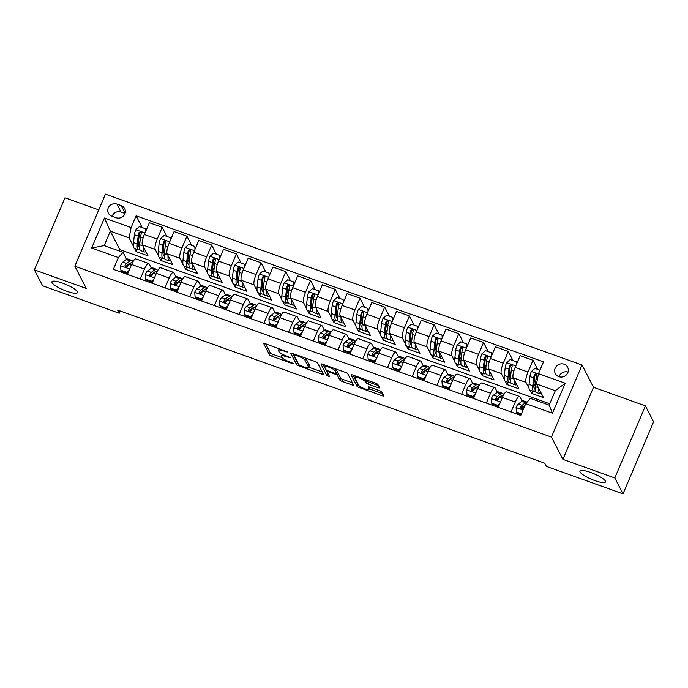 <?xml version="1.0" encoding="UTF-8"?>
<svg xmlns="http://www.w3.org/2000/svg" width="688" height="688" viewBox="0 0 688 688"><rect width="100%" height="100%" fill="white"/><g stroke="black" fill="none" stroke-linecap="round" stroke-linejoin="round"><path stroke-width="1.03" d="M287.515 351.989L265.31 343.673A2.124 0.464 -157 0 0 263.667 343.467A2.124 0.464 -157 0 0 263.693 343.596L269.481 354.836A2.124 0.464 -157 0 0 271.743 356.16L292.366 363.556L293.501 363.599L289.244 361.725A6.811 1.488 -157 0 1 282.003 357.493L281.521 356.556A6.811 1.488 -157 0 1 281.469 356.126A6.811 1.488 -157 0 1 286.707 356.788L290.508 357.794L286.26 355.911A6.811 1.488 -157 0 1 279.018 351.688L278.528 350.751A6.811 1.488 -157 0 1 278.477 350.321A6.811 1.488 -157 0 1 283.714 350.983L287.515 351.989M580.053 471.977A13.88 3.027 -157 0 0 593.168 479.975A13.88 3.027 -157 0 0 605.483 481.944A13.88 3.027 -157 0 0 605.363 481.058A13.88 3.027 -157 0 0 592.248 473.06A13.88 3.027 -157 0 0 579.932 471.099A13.88 3.027 -157 0 0 580.053 471.977M52.039 282.673A13.88 3.027 -157 0 0 65.162 290.663A13.88 3.027 -157 0 0 77.477 292.632A13.88 3.027 -157 0 0 77.357 291.746A13.88 3.027 -157 0 0 64.242 283.748A13.88 3.027 -157 0 0 51.927 281.788A13.88 3.027 -157 0 0 52.039 282.673M564.134 364.21A6.94 6.553 -27.3 0 0 555.328 373.618A6.94 6.553 -27.3 0 0 566.473 374.762A6.94 6.553 -27.3 0 0 564.134 364.21M568.047 372.096A6.94 6.553 -27.3 0 0 559.034 376.74M377.927 387.636A2.124 0.464 -157 0 0 379.57 387.843A2.124 0.464 -157 0 0 379.552 387.705L377.927 384.558A2.124 0.464 -157 0 0 375.657 383.233L352.755 375.02A2.124 0.464 -157 0 0 351.121 374.814A2.124 0.464 -157 0 0 351.138 374.951L356.926 386.192A2.124 0.464 -157 0 0 359.188 387.507L382.098 395.72A2.124 0.464 -157 0 0 383.732 395.927A2.124 0.464 -157 0 0 383.715 395.798L381.754 391.988A2.124 0.464 -157 0 0 379.492 390.664L369.688 387.155A2.124 0.464 -157 0 0 368.046 386.948A2.124 0.464 -157 0 0 368.063 387.077L369.043 388.969A5.693 1.238 -157 0 1 369.086 389.331A5.693 1.238 -157 0 1 364.038 388.522A5.693 1.238 -157 0 1 358.654 385.246L354.845 377.85A5.693 1.238 -157 0 1 354.793 377.48A5.693 1.238 -157 0 1 359.85 378.288A5.693 1.238 -157 0 1 365.225 381.573L365.861 382.803A2.124 0.464 -157 0 0 368.123 384.119L377.927 387.636L378.641 385.951M562.904 459.352L614.814 477.962L623.01 493.864L653.6 421.796L645.404 405.886L593.495 387.275L582.022 365.01L551.432 437.086L562.904 459.352L593.495 387.275M98.745 209.892L64.99 197.791L34.4 269.859L86.31 288.47L74.837 266.204L551.432 437.086M34.4 269.859L42.596 285.769L119.222 313.238L120.176 310.993M623.01 493.864L546.375 466.387L544.741 463.213L117.588 310.056L119.222 313.238M317.555 362.911A2.124 0.464 -157 0 0 315.293 361.587L292.391 353.383A2.124 0.464 -157 0 0 290.749 353.168A2.124 0.464 -157 0 0 290.766 353.305L296.562 364.545A2.124 0.464 -157 0 0 298.824 365.87L321.726 374.083A2.124 0.464 -157 0 0 323.36 374.289A2.124 0.464 -157 0 0 323.343 374.152L317.555 362.911M322.569 364.201L345.479 372.414A2.124 0.464 -157 0 1 347.741 373.73L353.529 384.97A2.124 0.464 -157 0 1 353.546 385.108A2.124 0.464 -157 0 1 351.912 384.902L342.108 381.384A2.124 0.464 -157 0 1 339.846 380.068L337.498 375.51A2.124 0.464 -157 0 0 335.237 374.186L328.735 371.855A2.124 0.464 -157 0 0 327.092 371.649A2.124 0.464 -157 0 0 327.11 371.787L329.569 376.628L326.843 375.553L320.952 364.133A2.124 0.464 -157 0 1 320.935 363.995A2.124 0.464 -157 0 1 322.569 364.201M111.8 216.17L116.152 217.726A6.725 6.347 -27.3 0 0 124.691 208.61A6.725 6.347 -27.3 0 0 121.277 205.652L116.926 204.095A6.725 6.347 -27.3 0 0 108.394 213.211A6.725 6.347 -27.3 0 0 111.8 216.17M582.022 365.01L105.436 194.136L74.837 266.204M549.738 403.77L119.832 249.632L110.329 231.185L104.206 245.599L122.997 252.333L118.379 257.579L113.374 269.361L520.756 415.423L525.752 403.641L530.371 398.395L549.162 405.129L555.276 390.715L536.494 383.973L543.537 397.655L531.669 393.398L532.641 391.128M118.379 257.579L91.685 248.007L104.413 218.01L131.107 227.582L129.112 237.919L133.481 246.399M142.184 227.59L136.112 215.8L131.107 227.582M136.112 215.8L543.494 361.854L538.489 373.644L565.183 383.216L552.455 413.213L525.752 403.641M614.814 477.962L645.404 405.886M119.832 249.632L119.256 250.991M134.504 248.377L136.164 251.593L148.023 255.85L142.356 244.842A8.677 2.15 109.7 0 1 144.351 234.505L149.356 222.723L162.213 227.332L157.208 239.114A8.677 2.15 109.7 0 0 155.213 249.452L158.206 255.257M129.112 237.919L110.329 231.185L104.413 218.01M537.698 369.396L533.002 360.271L527.997 372.062A8.677 2.15 109.7 0 0 526.002 382.39L528.995 388.204M530.018 390.182L531.669 393.398M533.002 360.271L520.145 355.662L515.149 367.452A8.677 2.15 109.7 0 0 513.145 377.789L518.821 388.789L506.953 384.54L507.916 382.261M512.981 360.529L508.286 351.413L503.281 363.195A8.677 2.15 109.7 0 0 501.285 373.532L504.278 379.337M505.293 381.315L506.953 384.54M508.286 351.413L495.429 346.804L490.424 358.586A8.677 2.15 109.7 0 0 488.428 368.923L494.096 379.931L482.236 375.674L483.2 373.403M488.256 351.663L483.561 342.547L478.564 354.329A8.677 2.15 109.7 0 0 476.56 364.666L479.553 370.479M480.577 372.457L482.236 375.674M483.561 342.547L470.712 337.937L465.707 349.728A8.677 2.15 109.7 0 0 463.712 360.056L469.379 371.064L457.511 366.807L458.483 364.537M463.54 342.805L458.844 333.689L453.839 345.471A8.677 2.15 109.7 0 0 451.844 355.808L454.837 361.613M455.852 363.591L457.511 366.807M458.844 333.689L445.987 329.079L440.991 340.861A8.677 2.15 109.7 0 0 438.987 351.198L444.663 362.206L432.795 357.949L433.758 355.67M438.824 333.938L434.128 324.822L429.123 336.604A8.677 2.15 109.7 0 0 427.128 346.941L430.12 352.755M431.135 354.733L432.795 357.949M434.128 324.822L421.271 320.212L416.266 331.994A8.677 2.15 109.7 0 0 414.271 342.332L419.938 353.34L408.079 349.083L409.042 346.812M414.099 325.08L409.403 315.955L404.398 327.746A8.677 2.15 109.7 0 0 402.403 338.083L405.395 343.888M406.419 345.866L408.079 349.083M409.403 315.955L396.546 311.346L391.549 323.136A8.677 2.15 109.7 0 0 389.554 333.474L395.222 344.473L383.354 340.225L384.317 337.946M389.382 316.213L384.687 307.097L379.681 318.879A8.677 2.15 109.7 0 0 377.686 329.217L380.679 335.022M381.694 337L383.354 340.225M384.687 307.097L371.83 302.488L366.824 314.27A8.677 2.15 109.7 0 0 364.829 324.607L370.505 335.615L358.637 331.358L359.6 329.088M364.666 307.355L359.962 298.231L354.965 310.021A8.677 2.15 109.7 0 0 352.97 320.35L355.963 326.164M356.977 328.142L358.637 331.358M359.962 298.231L347.113 293.621L342.108 305.412A8.677 2.15 109.7 0 0 340.113 315.749L345.78 326.748L333.921 322.5L334.884 320.221M339.941 298.489L335.245 289.373L330.24 301.155A8.677 2.15 109.7 0 0 328.245 311.492L331.238 317.297M332.261 319.275L333.921 322.5M335.245 289.373L322.388 284.763L317.392 296.545A8.677 2.15 109.7 0 0 315.396 306.882L321.064 317.89L309.196 313.633L310.159 311.363M315.224 289.622L310.529 280.506L305.524 292.288A8.677 2.15 109.7 0 0 303.528 302.625L306.521 308.439M307.536 310.417L309.196 313.633M310.529 280.506L297.672 275.897L292.667 287.687A8.677 2.15 109.7 0 0 290.671 298.016L296.339 309.024L284.479 304.775L285.443 302.496M290.508 280.764L285.804 271.648L280.807 283.43A8.677 2.15 109.7 0 0 278.812 293.767L281.796 299.572M282.82 301.55L284.479 304.775M285.804 271.648L272.955 267.039L267.95 278.821A8.677 2.15 109.7 0 0 265.955 289.158L271.622 300.166L259.754 295.909L260.726 293.63M265.783 271.898L261.087 262.782L256.082 274.564A8.677 2.15 109.7 0 0 254.087 284.901L257.08 290.714M258.103 292.692L259.754 295.909M261.087 262.782L248.23 258.172L243.234 269.954A8.677 2.15 109.7 0 0 241.239 280.291L246.906 291.299L235.038 287.042L236.001 284.772M241.067 263.04L236.371 253.915L231.366 265.706A8.677 2.15 109.7 0 0 229.371 276.043L232.363 281.848M233.378 283.826L235.038 287.042M236.371 253.915L223.514 249.314L218.509 261.096A8.677 2.15 109.7 0 0 216.514 271.433L222.181 282.441L210.322 278.184L211.285 275.905M216.35 254.173L211.646 245.057L206.649 256.839A8.677 2.15 109.7 0 0 204.646 267.176L207.638 272.99M208.662 274.959L210.322 278.184M211.646 245.057L198.798 240.447L193.792 252.229A8.677 2.15 109.7 0 0 191.797 262.567L197.465 273.575L185.597 269.318L186.568 267.047M191.625 245.315L186.93 236.19L181.924 247.981A8.677 2.15 109.7 0 0 179.929 258.318L182.922 264.123M183.937 266.101L185.597 269.318M186.93 236.19L174.073 231.581L169.076 243.371A8.677 2.15 109.7 0 0 167.072 253.709L172.748 264.708L160.88 260.46L161.843 258.181M159.22 257.235L160.88 260.46M126.609 259.35L122.997 252.333M151.334 268.217L149.09 263.865A8.677 2.15 109.7 0 0 148.711 263.495A8.677 2.15 109.7 0 0 144.471 269.111L140.275 279.01M176.051 277.075L173.815 272.732A8.677 2.15 109.7 0 0 173.428 272.353A8.677 2.15 109.7 0 0 169.196 277.978L164.991 287.868M200.767 285.941L198.531 281.59A8.677 2.15 109.7 0 0 198.153 281.22A8.677 2.15 109.7 0 0 193.913 286.836L189.716 296.734M225.492 294.799L223.247 290.456A8.677 2.15 109.7 0 0 222.869 290.078A8.677 2.15 109.7 0 0 218.629 295.702L214.432 305.592M250.208 303.666L247.972 299.314A8.677 2.15 109.7 0 0 247.594 298.945A8.677 2.15 109.7 0 0 243.354 304.56L239.149 314.459M274.925 312.524L272.689 308.181A8.677 2.15 109.7 0 0 272.31 307.811A8.677 2.15 109.7 0 0 268.071 313.427L263.874 323.326M299.65 321.391L297.405 317.039A8.677 2.15 109.7 0 0 297.027 316.669A8.677 2.15 109.7 0 0 292.787 322.294L288.59 332.184M324.366 330.249L322.13 325.906A8.677 2.15 109.7 0 0 321.752 325.536A8.677 2.15 109.7 0 0 317.512 331.152L313.307 341.05M349.091 339.115L346.847 334.772A8.677 2.15 109.7 0 0 346.468 334.394A8.677 2.15 109.7 0 0 342.228 340.018L338.032 349.908M373.808 347.982L371.572 343.63A8.677 2.15 109.7 0 0 371.185 343.26A8.677 2.15 109.7 0 0 366.945 348.876L362.748 358.775M398.524 356.84L396.288 352.497A8.677 2.15 109.7 0 0 395.91 352.118A8.677 2.15 109.7 0 0 391.67 357.743L387.464 367.633M423.249 365.706L421.004 361.355A8.677 2.15 109.7 0 0 420.626 360.985A8.677 2.15 109.7 0 0 416.386 366.601L412.189 376.499M447.965 374.564L445.729 370.221A8.677 2.15 109.7 0 0 445.342 369.852A8.677 2.15 109.7 0 0 441.111 375.467L436.906 385.357M472.682 383.431L470.446 379.079A8.677 2.15 109.7 0 0 470.067 378.71A8.677 2.15 109.7 0 0 465.828 384.334L461.631 394.224M497.407 392.289L495.162 387.946A8.677 2.15 109.7 0 0 494.784 387.576A8.677 2.15 109.7 0 0 490.544 393.192L486.347 403.091M522.123 401.156L519.887 396.813A8.677 2.15 109.7 0 0 519.5 396.434A8.677 2.15 109.7 0 0 515.269 402.059L511.064 411.949M136.164 251.593L137.127 249.323M166.909 236.448L162.213 227.332M148.711 263.495L135.854 258.886A8.677 2.15 109.7 0 0 131.623 264.502L127.418 274.4M173.428 272.353L160.579 267.744A8.677 2.15 109.7 0 0 156.339 273.368L152.143 283.258M198.153 281.22L185.296 276.61A8.677 2.15 109.7 0 0 181.056 282.226L176.859 292.125M222.869 290.078L210.012 285.477A8.677 2.15 109.7 0 0 205.781 291.093L201.575 300.991M247.594 298.945L234.737 294.335A8.677 2.15 109.7 0 0 230.497 299.959L226.3 309.849M272.31 307.811L259.453 303.202A8.677 2.15 109.7 0 0 255.214 308.817L251.017 318.716M297.027 316.669L284.178 312.06A8.677 2.15 109.7 0 0 279.939 317.684L275.733 327.574M321.752 325.536L308.895 320.926A8.677 2.15 109.7 0 0 304.655 326.542L300.458 336.441M346.468 334.394L333.611 329.784A8.677 2.15 109.7 0 0 329.371 335.409L325.175 345.299M371.185 343.26L358.336 338.651A8.677 2.15 109.7 0 0 354.096 344.267L349.891 354.165M395.91 352.118L383.053 347.509A8.677 2.15 109.7 0 0 378.813 353.133L374.616 363.023M420.626 360.985L407.769 356.375A8.677 2.15 109.7 0 0 403.538 362L399.332 371.89M445.342 369.852L432.494 365.242A8.677 2.15 109.7 0 0 428.254 370.858L424.057 380.756M470.067 378.71L457.21 374.1A8.677 2.15 109.7 0 0 452.971 379.724L448.774 389.614M494.784 387.576L481.927 382.967A8.677 2.15 109.7 0 0 477.696 388.582L473.49 398.481M519.5 396.434L506.652 391.825A8.677 2.15 109.7 0 0 502.412 397.449L498.215 407.339M536.494 383.973L538.489 373.644M104.206 245.599L91.685 248.007M565.183 383.216L555.276 390.715M552.455 413.213L549.162 405.129M125.01 213.469L121.028 212.042A6.725 6.347 -27.3 0 0 112.17 216.299M282.295 354.165A6.811 1.488 -157 0 0 282.295 354.182L281.469 356.126M265.611 343.776L270.307 352.892A2.124 0.464 -157 0 0 272.568 354.208L282.08 357.622M308.68 367.16L322.251 372.019M292.692 353.486L297.388 362.602A2.124 0.464 -157 0 0 298.067 363.178M294.971 355.017L293.836 354.965L298.919 364.838L303.322 366.764A6.811 1.488 -157 0 0 308.559 367.435A6.811 1.488 -157 0 0 308.499 366.996L305.025 360.254A6.811 1.488 -157 0 0 297.784 356.031L294.971 355.017L295.238 354.397M308.559 367.435L309.385 365.483A6.811 1.488 -157 0 0 309.333 365.053L308.499 366.996M305.782 358.181A6.811 1.488 -157 0 1 305.859 358.302L309.333 365.053M352.437 382.846L342.934 379.441L342.108 381.384M336.828 372.552A2.124 0.464 -157 0 1 338.324 373.558L340.672 378.116A2.124 0.464 -157 0 0 342.934 379.441M322.878 364.313L328.305 374.109M335.056 370.78A5.693 1.238 -157 0 0 329.681 367.495A5.693 1.238 -157 0 0 324.624 366.695A5.693 1.238 -157 0 0 324.676 367.057L326.017 369.662A2.124 0.464 -157 0 0 328.279 370.978L334.781 373.317A2.124 0.464 -157 0 0 336.423 373.524A2.124 0.464 -157 0 0 336.406 373.386L335.056 370.78L335.83 368.957M337.137 371.658A2.124 0.464 -157 0 0 337.249 371.572A2.124 0.464 -157 0 0 337.232 371.434L336.406 373.386M335.976 369.009L337.232 371.434M366.162 379.828L366.687 380.851A2.124 0.464 -157 0 0 368.957 382.175L378.452 385.581M369.086 389.331L369.912 387.387A5.693 1.238 -157 0 0 369.938 387.241M369.275 388.883L382.614 393.665M353.056 375.132L357.751 384.239A2.124 0.464 -157 0 0 358.439 384.824M145.564 231.65L145.366 228.726L139.432 226.601L135.794 229.783A5.745 1.419 109.7 0 0 134.401 234.763L133.524 242.589A16.589 4.111 109.7 0 0 134.59 248.411L138.348 249.753A16.589 4.111 109.7 0 0 139.802 249.426M138.297 243.982A13.769 3.406 109.7 0 0 140.034 241.376M143.345 246.768A16.589 4.111 109.7 0 0 144.471 251.954A16.589 4.111 109.7 0 0 145.873 251.662M145.366 228.726L145.882 230.901M144.471 251.954L140.722 250.604A16.589 4.111 -70.3 0 1 139.655 244.782L140.533 236.964A5.745 1.419 -70.3 0 1 141.35 233.524L141.289 232.441L140.49 231.813L138.976 232.673A5.745 1.419 109.7 0 0 138.159 236.113L137.282 243.93A16.589 4.111 109.7 0 0 138.348 249.753M139.509 247.147A13.769 3.406 -70.3 0 1 139.294 247.104A13.769 3.406 -70.3 0 1 138.408 242.271L139.286 234.445A2.924 0.722 -70.3 0 1 139.449 233.585L140.593 232.613M120.907 270.229L121.337 271.055L127.263 273.188L126.841 272.362L120.907 270.229L120.581 265.628A5.745 1.419 -70.3 0 1 122.765 262.171L126.325 259.548A16.589 4.111 -70.3 0 1 128.011 259.058L131.761 260.408A16.589 4.111 109.7 0 0 130.084 260.89L126.523 263.513A5.745 1.419 109.7 0 0 125.001 265.594L125.784 267.15L127.375 266.445A5.745 1.419 -70.3 0 1 128.897 264.364L132.457 261.741A16.589 4.111 -70.3 0 1 133.223 261.302M128.054 264.467A13.769 3.406 -70.3 0 1 128.037 265.336M126.566 272.938A13.769 3.406 -70.3 0 1 126.248 273.979M126.841 272.362L129.146 270.341M128.329 272.25L127.263 273.188M132.681 261.586A16.589 4.111 109.7 0 0 131.761 260.408M125.001 265.594L125.474 266.505A2.924 0.722 -70.3 0 1 125.861 266.084L129.413 263.461A13.769 3.406 -70.3 0 1 130.711 263.031M170.289 240.508L170.082 237.584L164.148 235.459L160.519 238.65A5.745 1.419 109.7 0 0 159.117 243.629L158.24 251.447A16.589 4.111 109.7 0 0 159.306 257.269L163.065 258.619A16.589 4.111 109.7 0 0 164.518 258.292M163.013 252.84A13.769 3.406 109.7 0 0 164.759 250.234M168.07 255.626A16.589 4.111 109.7 0 0 169.196 260.821A16.589 4.111 109.7 0 0 170.59 260.528M170.082 237.584L170.598 239.768M169.196 260.821L165.438 259.471A16.589 4.111 -70.3 0 1 164.372 253.648L165.249 245.822A5.745 1.419 -70.3 0 1 166.066 242.382L166.006 241.299L165.215 240.68L163.692 241.531A5.745 1.419 109.7 0 0 162.875 244.971L161.998 252.797A16.589 4.111 109.7 0 0 163.065 258.619M164.234 256.013A13.769 3.406 -70.3 0 1 164.019 255.97A13.769 3.406 -70.3 0 1 163.133 251.129L164.011 243.311A2.924 0.722 -70.3 0 1 164.165 242.451L165.309 241.479M195.005 249.374L194.799 246.45L188.865 244.326L185.235 247.508A5.745 1.419 109.7 0 0 183.842 252.487L182.965 260.313A16.589 4.111 109.7 0 0 184.023 266.136L187.781 267.486A16.589 4.111 109.7 0 0 189.243 267.159M187.738 261.707A13.769 3.406 109.7 0 0 189.475 259.101M192.786 264.493A16.589 4.111 109.7 0 0 193.913 269.679A16.589 4.111 109.7 0 0 195.306 269.395M194.799 246.45L195.323 248.626M193.913 269.679L190.155 268.337A16.589 4.111 -70.3 0 1 189.088 262.506L189.965 254.689A5.745 1.419 -70.3 0 1 190.791 251.249L189.931 249.538L188.417 250.398A5.745 1.419 109.7 0 0 187.592 253.838L186.715 261.655A16.589 4.111 109.7 0 0 187.781 267.486M188.951 264.88A13.769 3.406 -70.3 0 1 188.736 264.828A13.769 3.406 -70.3 0 1 187.85 259.995L188.727 252.169A2.924 0.722 -70.3 0 1 188.89 251.309L190.026 250.346M219.73 258.232L219.524 255.317L213.59 253.184L209.96 256.375A5.745 1.419 109.7 0 0 208.559 261.354L207.681 269.171A16.589 4.111 109.7 0 0 208.748 275.002L212.506 276.344A16.589 4.111 109.7 0 0 213.959 276.017M212.454 270.565A13.769 3.406 109.7 0 0 214.192 267.959M217.503 273.351A16.589 4.111 109.7 0 0 218.638 278.545A16.589 4.111 109.7 0 0 220.031 278.253M219.524 255.317L220.04 257.493M218.638 278.545L214.88 277.195A16.589 4.111 -70.3 0 1 213.813 271.373L214.69 263.547A5.745 1.419 -70.3 0 1 215.507 260.107L215.447 259.023L214.647 258.404L213.134 259.256A5.745 1.419 109.7 0 0 212.317 262.696L211.44 270.522A16.589 4.111 109.7 0 0 212.506 276.344M213.667 273.738A13.769 3.406 -70.3 0 1 213.452 273.695A13.769 3.406 -70.3 0 1 212.566 268.853L213.452 261.036A2.924 0.722 -70.3 0 1 213.607 260.176L214.751 259.204M145.624 279.096L146.054 279.921L151.988 282.046L151.558 281.22L145.624 279.096L145.306 274.486A5.745 1.419 -70.3 0 1 147.49 271.029L151.042 268.406A16.589 4.111 -70.3 0 1 152.727 267.924L156.486 269.275A16.589 4.111 109.7 0 0 154.8 269.756L151.24 272.379A5.745 1.419 109.7 0 0 149.717 274.452L149.717 275.415L150.5 276.008L152.091 275.303A5.745 1.419 -70.3 0 1 153.613 273.231L157.174 270.608A16.589 4.111 -70.3 0 1 157.948 270.169M152.77 273.334A13.769 3.406 -70.3 0 1 152.762 274.194M151.283 281.796A13.769 3.406 -70.3 0 1 150.964 282.837M151.558 281.22L153.863 279.199M153.054 281.117L151.988 282.046M157.397 270.453A16.589 4.111 109.7 0 0 156.486 269.275M149.717 274.452L150.19 275.372A2.924 0.722 -70.3 0 1 150.577 274.951L154.138 272.328A13.769 3.406 -70.3 0 1 155.428 271.898M170.349 287.954L170.77 288.779L176.704 290.912L176.283 290.087L170.349 287.954L170.022 283.353A5.745 1.419 -70.3 0 1 172.206 279.896L175.758 277.273A16.589 4.111 -70.3 0 1 177.444 276.782L181.202 278.133A16.589 4.111 109.7 0 0 179.516 278.623L175.965 281.237A5.745 1.419 109.7 0 0 174.442 283.318L175.225 284.875L176.816 284.17A5.745 1.419 -70.3 0 1 178.338 282.089L181.89 279.466A16.589 4.111 -70.3 0 1 182.664 279.036M177.495 282.192A13.769 3.406 -70.3 0 1 177.478 283.06M176.008 290.663A13.769 3.406 -70.3 0 1 175.681 291.703M176.283 290.087L178.579 288.066M177.771 289.975L176.704 290.912M182.122 279.311A16.589 4.111 109.7 0 0 181.202 278.133M174.442 283.318L174.915 284.23A2.924 0.722 -70.3 0 1 175.302 283.809L178.854 281.194A13.769 3.406 -70.3 0 1 180.144 280.756M195.065 296.82L195.495 297.646L201.429 299.77L200.999 298.945L195.065 296.82L194.747 292.211A5.745 1.419 -70.3 0 1 196.923 288.754L200.483 286.131A16.589 4.111 -70.3 0 1 202.169 285.649L205.927 286.999A16.589 4.111 109.7 0 0 204.241 287.481L200.681 290.104A5.745 1.419 109.7 0 0 199.159 292.176L199.159 293.14L199.941 293.742L201.532 293.028A5.745 1.419 -70.3 0 1 203.055 290.955L206.615 288.332A16.589 4.111 -70.3 0 1 207.389 287.894M202.212 291.058A13.769 3.406 -70.3 0 1 202.195 291.918M200.724 299.521A13.769 3.406 -70.3 0 1 200.406 300.57M200.999 298.945L203.304 296.924M202.487 298.841L201.429 299.77M206.839 288.177A16.589 4.111 109.7 0 0 205.927 286.999M199.159 292.176L199.632 293.097A2.924 0.722 -70.3 0 1 200.019 292.675L203.571 290.052A13.769 3.406 -70.3 0 1 204.869 289.622M244.446 267.099L244.24 264.175L238.306 262.051L234.677 265.233A5.745 1.419 109.7 0 0 233.275 270.212L232.398 278.038A16.589 4.111 109.7 0 0 233.464 283.86L237.222 285.21A16.589 4.111 109.7 0 0 238.676 284.884M237.171 279.431A13.769 3.406 109.7 0 0 238.917 276.825M242.228 282.218A16.589 4.111 109.7 0 0 243.354 287.403A16.589 4.111 109.7 0 0 244.747 287.12M244.24 264.175L244.765 266.351M243.354 287.403L239.596 286.062A16.589 4.111 -70.3 0 1 238.53 280.231L239.407 272.414A5.745 1.419 -70.3 0 1 240.224 268.974L240.164 267.89L239.372 267.271L237.85 268.122A5.745 1.419 109.7 0 0 237.033 271.562L236.156 279.38A16.589 4.111 109.7 0 0 237.222 285.21M238.392 282.605A13.769 3.406 -70.3 0 1 238.177 282.553A13.769 3.406 -70.3 0 1 237.291 277.72L238.168 269.902A2.924 0.722 -70.3 0 1 238.323 269.034L239.467 268.071M219.79 305.678L220.212 306.513L226.146 308.637L225.716 307.811L219.79 305.678L219.463 301.077A5.745 1.419 -70.3 0 1 221.648 297.62L225.2 294.997A16.589 4.111 -70.3 0 1 226.885 294.516L230.643 295.857A16.589 4.111 109.7 0 0 228.958 296.347L225.406 298.97A5.745 1.419 109.7 0 0 223.884 301.043L223.875 301.998L224.658 302.6L226.257 301.894A5.745 1.419 -70.3 0 1 227.78 299.822L231.331 297.199A16.589 4.111 -70.3 0 1 232.105 296.76M226.937 299.916A13.769 3.406 -70.3 0 1 226.92 300.785M225.44 308.387A13.769 3.406 -70.3 0 1 225.122 309.428M225.716 307.811L228.02 305.79M227.212 307.699L226.146 308.637M231.555 297.035A16.589 4.111 109.7 0 0 230.643 295.857M223.884 301.043L224.348 301.955A2.924 0.722 -70.3 0 1 224.735 301.542L228.296 298.919A13.769 3.406 -70.3 0 1 229.586 298.48M269.163 275.957L268.956 273.041L263.031 270.909L259.393 274.099A5.745 1.419 109.7 0 0 258 279.079L257.123 286.896A16.589 4.111 109.7 0 0 258.189 292.727L261.939 294.068A16.589 4.111 109.7 0 0 263.401 293.742M261.896 288.289A13.769 3.406 109.7 0 0 263.633 285.683M266.944 291.076A16.589 4.111 109.7 0 0 268.071 296.27A16.589 4.111 109.7 0 0 269.472 295.978M268.956 273.041L269.481 275.217M268.071 296.27L264.312 294.92A16.589 4.111 -70.3 0 1 263.246 289.098L264.123 281.28A5.745 1.419 -70.3 0 1 264.949 277.84L264.089 276.129L262.575 276.989A5.745 1.419 109.7 0 0 261.758 280.429L260.881 288.246A16.589 4.111 109.7 0 0 261.939 294.068M263.108 291.463A13.769 3.406 -70.3 0 1 262.893 291.42A13.769 3.406 -70.3 0 1 262.008 286.586L262.885 278.76A2.924 0.722 -70.3 0 1 263.048 277.9L264.183 276.929M244.507 314.545L244.928 315.371L250.862 317.503L250.441 316.669L244.507 314.545L244.18 309.944A5.745 1.419 -70.3 0 1 246.364 306.487L249.916 303.864A16.589 4.111 -70.3 0 1 251.602 303.374L255.36 304.724A16.589 4.111 109.7 0 0 253.674 305.205L250.122 307.828A5.745 1.419 109.7 0 0 248.6 309.901L248.6 310.864L249.383 311.466L250.974 310.752A5.745 1.419 -70.3 0 1 252.496 308.68L256.048 306.057A16.589 4.111 -70.3 0 1 256.822 305.618M251.653 308.783A13.769 3.406 -70.3 0 1 251.636 309.652M250.165 317.245A13.769 3.406 -70.3 0 1 249.839 318.295M250.441 316.669L252.745 314.648M251.928 316.566L250.862 317.503M256.28 305.902A16.589 4.111 109.7 0 0 255.36 304.724M248.6 309.901L249.073 310.821A2.924 0.722 -70.3 0 1 249.46 310.4L253.012 307.777A13.769 3.406 -70.3 0 1 254.302 307.347M293.888 284.823L293.681 281.899L287.747 279.775L284.118 282.966A5.745 1.419 109.7 0 0 282.716 287.945L281.839 295.763A16.589 4.111 109.7 0 0 282.906 301.585L286.664 302.935A16.589 4.111 109.7 0 0 288.117 302.608M286.612 297.156A13.769 3.406 109.7 0 0 288.349 294.55M291.66 299.942A16.589 4.111 109.7 0 0 292.796 305.128A16.589 4.111 109.7 0 0 294.189 304.844M293.681 281.899L294.197 284.075M292.796 305.128L289.037 303.786A16.589 4.111 -70.3 0 1 287.971 297.964L288.848 290.138A5.745 1.419 -70.3 0 1 289.665 286.698L289.605 285.615L288.814 284.995L287.292 285.847A5.745 1.419 109.7 0 0 286.475 289.287L285.597 297.113A16.589 4.111 109.7 0 0 286.664 302.935M287.833 300.329A13.769 3.406 -70.3 0 1 287.61 300.278A13.769 3.406 -70.3 0 1 286.733 295.444L287.61 287.627A2.924 0.722 -70.3 0 1 287.765 286.767L288.908 285.795M269.223 323.412L269.653 324.237L275.587 326.361L275.157 325.536L269.223 323.412L268.905 318.802A5.745 1.419 -70.3 0 1 271.081 315.345L274.641 312.722A16.589 4.111 -70.3 0 1 276.327 312.24L280.085 313.582A16.589 4.111 109.7 0 0 278.399 314.072L274.839 316.695A5.745 1.419 109.7 0 0 273.317 318.768L274.099 320.324L275.69 319.619A5.745 1.419 -70.3 0 1 277.212 317.546L280.773 314.923A16.589 4.111 -70.3 0 1 281.547 314.485M276.37 317.641A13.769 3.406 -70.3 0 1 276.361 318.51M274.882 326.112A13.769 3.406 -70.3 0 1 274.564 327.153M275.157 325.536L277.462 323.515M276.645 325.424L275.587 326.361M280.996 314.76A16.589 4.111 109.7 0 0 280.085 313.582M273.317 318.768L273.79 319.679A2.924 0.722 -70.3 0 1 274.177 319.266L277.728 316.643A13.769 3.406 -70.3 0 1 279.027 316.205M318.604 293.681L318.398 290.766L312.464 288.633L308.835 291.824A5.745 1.419 109.7 0 0 307.433 296.803L306.556 304.629A16.589 4.111 109.7 0 0 307.622 310.451L311.38 311.793A16.589 4.111 109.7 0 0 312.842 311.466M311.337 306.014A13.769 3.406 109.7 0 0 313.074 303.417M316.385 308.809A16.589 4.111 109.7 0 0 317.512 313.995A16.589 4.111 109.7 0 0 318.905 313.702M318.398 290.766L318.922 292.942M317.512 313.995L313.754 312.644A16.589 4.111 -70.3 0 1 312.687 306.822L313.565 299.005A5.745 1.419 -70.3 0 1 314.382 295.565L314.321 294.473L313.53 293.853L312.008 294.713A5.745 1.419 109.7 0 0 311.191 298.153L310.314 305.971A16.589 4.111 109.7 0 0 311.38 311.793M312.55 309.187A13.769 3.406 -70.3 0 1 312.335 309.144A13.769 3.406 -70.3 0 1 311.449 304.311L312.326 296.485A2.924 0.722 -70.3 0 1 312.481 295.625L313.625 294.653M293.948 332.27L294.369 333.095L300.303 335.228L299.873 334.394L293.948 332.27L293.621 327.669A5.745 1.419 -70.3 0 1 295.806 324.211L299.357 321.588A16.589 4.111 -70.3 0 1 301.043 321.098L304.801 322.448A16.589 4.111 109.7 0 0 303.116 322.93L299.564 325.553A5.745 1.419 109.7 0 0 298.042 327.634L298.033 328.589L298.816 329.191L300.415 328.486A5.745 1.419 -70.3 0 1 301.937 326.404L305.489 323.781A16.589 4.111 -70.3 0 1 306.263 323.343M301.095 326.508A13.769 3.406 -70.3 0 1 301.077 327.376M299.607 334.97A13.769 3.406 -70.3 0 1 299.28 336.019M299.873 334.394L302.178 332.373M301.37 334.291L300.303 335.228M305.721 323.627A16.589 4.111 109.7 0 0 304.801 322.448M298.042 327.634L298.506 328.546A2.924 0.722 -70.3 0 1 298.893 328.124L302.453 325.501A13.769 3.406 -70.3 0 1 303.743 325.071M343.321 302.548L343.114 299.624L337.189 297.5L333.551 300.69A5.745 1.419 109.7 0 0 332.158 305.67L331.281 313.487A16.589 4.111 109.7 0 0 332.347 319.309L336.105 320.66A16.589 4.111 109.7 0 0 337.559 320.333M336.054 314.88A13.769 3.406 109.7 0 0 337.791 312.275M341.102 317.667A16.589 4.111 109.7 0 0 342.228 322.861A16.589 4.111 109.7 0 0 343.63 322.569M343.114 299.624L343.639 301.808M342.228 322.861L338.47 321.511A16.589 4.111 -70.3 0 1 337.412 315.689L338.29 307.863A5.745 1.419 -70.3 0 1 339.107 304.423L338.247 302.72L336.733 303.571A5.745 1.419 109.7 0 0 335.916 307.011L335.039 314.837A16.589 4.111 109.7 0 0 336.105 320.66M337.266 318.054A13.769 3.406 -70.3 0 1 337.051 318.002A13.769 3.406 -70.3 0 1 336.165 313.169L337.043 305.352A2.924 0.722 -70.3 0 1 337.206 304.492L338.35 303.52M318.664 341.136L319.086 341.962L325.02 344.086L324.598 343.26L318.664 341.136L318.338 336.527A5.745 1.419 -70.3 0 1 320.522 333.069L324.082 330.446A16.589 4.111 -70.3 0 1 325.759 329.965L329.518 331.306A16.589 4.111 109.7 0 0 327.832 331.797L324.28 334.42A5.745 1.419 109.7 0 0 322.758 336.492L323.541 338.049L325.132 337.344A5.745 1.419 -70.3 0 1 326.654 335.271L330.206 332.648A16.589 4.111 -70.3 0 1 330.98 332.209M325.811 335.366A13.769 3.406 -70.3 0 1 325.794 336.234M324.323 343.837A13.769 3.406 -70.3 0 1 324.005 344.877M324.598 343.26L326.903 341.239M326.086 343.157L325.02 344.086M330.438 332.493A16.589 4.111 109.7 0 0 329.518 331.306M322.758 336.492L323.231 337.412A2.924 0.722 -70.3 0 1 323.618 336.991L327.17 334.368A13.769 3.406 -70.3 0 1 328.46 333.938M368.046 311.415L367.839 308.491L361.905 306.366L358.276 309.548A5.745 1.419 109.7 0 0 356.874 314.528L355.997 322.354A16.589 4.111 109.7 0 0 357.063 328.176L360.822 329.526A16.589 4.111 109.7 0 0 362.275 329.191M360.77 323.747A13.769 3.406 109.7 0 0 362.507 321.141M365.818 326.533A16.589 4.111 109.7 0 0 366.953 331.719A16.589 4.111 109.7 0 0 368.347 331.427M367.839 308.491L368.355 310.666M366.953 331.719L363.195 330.369A16.589 4.111 -70.3 0 1 362.129 324.547L363.006 316.729A5.745 1.419 -70.3 0 1 363.823 313.289L362.972 311.578L361.449 312.438A5.745 1.419 109.7 0 0 360.632 315.878L359.755 323.695A16.589 4.111 109.7 0 0 360.822 329.526M361.991 326.92A13.769 3.406 -70.3 0 1 361.768 326.869A13.769 3.406 -70.3 0 1 360.89 322.036L361.768 314.21A2.924 0.722 -70.3 0 1 361.922 313.35L363.066 312.386M343.381 349.994L343.811 350.82L349.745 352.953L349.315 352.127L343.381 349.994L343.063 345.393A5.745 1.419 -70.3 0 1 345.238 341.936L348.799 339.313A16.589 4.111 -70.3 0 1 350.484 338.823L354.243 340.173A16.589 4.111 109.7 0 0 352.557 340.663L348.997 343.278A5.745 1.419 109.7 0 0 347.474 345.359L348.257 346.915L349.848 346.21A5.745 1.419 -70.3 0 1 351.37 344.129L354.931 341.506A16.589 4.111 -70.3 0 1 355.705 341.067M350.527 344.232A13.769 3.406 -70.3 0 1 350.519 345.101M349.04 352.703A13.769 3.406 -70.3 0 1 348.721 353.744M349.315 352.127L351.62 350.106M350.803 352.015L349.745 352.953M355.154 341.351A16.589 4.111 109.7 0 0 354.243 340.173M347.474 345.359L347.947 346.27A2.924 0.722 -70.3 0 1 348.334 345.849L351.886 343.226A13.769 3.406 -70.3 0 1 353.185 342.796M392.762 320.273L392.556 317.357L386.622 315.224L382.992 318.415A5.745 1.419 109.7 0 0 381.591 323.394L380.713 331.212A16.589 4.111 109.7 0 0 381.78 337.034L385.538 338.384A16.589 4.111 109.7 0 0 387 338.057M385.495 332.605A13.769 3.406 109.7 0 0 387.232 329.999M390.543 335.391A16.589 4.111 109.7 0 0 391.67 340.586A16.589 4.111 109.7 0 0 393.063 340.293M392.556 317.357L393.08 319.533M391.67 340.586L387.912 339.236A16.589 4.111 -70.3 0 1 386.845 333.413L387.722 325.587A5.745 1.419 -70.3 0 1 388.548 322.147L387.688 320.445L386.174 321.296A5.745 1.419 109.7 0 0 385.349 324.736L384.472 332.562A16.589 4.111 109.7 0 0 385.538 338.384M386.708 335.778A13.769 3.406 -70.3 0 1 386.493 335.735A13.769 3.406 -70.3 0 1 385.607 330.894L386.484 323.076A2.924 0.722 -70.3 0 1 386.639 322.216L387.783 321.244M368.106 358.861L368.527 359.686L374.461 361.811L374.04 360.985L368.106 358.861L367.779 354.251A5.745 1.419 -70.3 0 1 369.963 350.794L373.515 348.171A16.589 4.111 -70.3 0 1 375.201 347.689L378.959 349.04A16.589 4.111 109.7 0 0 377.273 349.521L373.722 352.144A5.745 1.419 109.7 0 0 372.199 354.217L372.191 355.18L372.973 355.782L374.573 355.068A5.745 1.419 -70.3 0 1 376.095 352.996L379.647 350.373A16.589 4.111 -70.3 0 1 380.421 349.934M375.252 353.099A13.769 3.406 -70.3 0 1 375.235 353.959M373.765 361.561A13.769 3.406 -70.3 0 1 373.438 362.61M374.04 360.985L376.336 358.964M375.528 360.882L374.461 361.811M379.879 350.218A16.589 4.111 109.7 0 0 378.959 349.04M372.199 354.217L372.672 355.137A2.924 0.722 -70.3 0 1 373.051 354.716L376.611 352.093A13.769 3.406 -70.3 0 1 377.901 351.663M417.478 329.139L417.281 326.215L411.347 324.091L407.709 327.273A5.745 1.419 109.7 0 0 406.316 332.252L405.438 340.078A16.589 4.111 109.7 0 0 406.505 345.901L410.263 347.251A16.589 4.111 109.7 0 0 411.716 346.924M410.211 341.472A13.769 3.406 109.7 0 0 411.949 338.866M415.26 344.258A16.589 4.111 109.7 0 0 416.386 349.444A16.589 4.111 109.7 0 0 417.788 349.16M417.281 326.215L417.797 328.391M416.386 349.444L412.637 348.102A16.589 4.111 -70.3 0 1 411.57 342.271L412.447 334.454A5.745 1.419 -70.3 0 1 413.264 331.014L413.204 329.93L412.404 329.311L410.891 330.163A5.745 1.419 109.7 0 0 410.074 333.603L409.197 341.42A16.589 4.111 109.7 0 0 410.263 347.251M411.424 344.645A13.769 3.406 -70.3 0 1 411.209 344.593A13.769 3.406 -70.3 0 1 410.323 339.76L411.2 331.943A2.924 0.722 -70.3 0 1 411.364 331.074L412.508 330.111M392.822 367.719L393.252 368.553L399.178 370.677L398.756 369.852L392.822 367.719L392.495 363.118A5.745 1.419 -70.3 0 1 394.68 359.661L398.24 357.038A16.589 4.111 -70.3 0 1 399.926 356.556L403.675 357.898A16.589 4.111 109.7 0 0 401.998 358.388L398.438 361.011A5.745 1.419 109.7 0 0 396.916 363.083L397.698 364.64L399.289 363.935A5.745 1.419 -70.3 0 1 400.812 361.854L404.363 359.239A16.589 4.111 -70.3 0 1 405.137 358.801M399.969 361.957A13.769 3.406 -70.3 0 1 399.952 362.825M398.481 370.428A13.769 3.406 -70.3 0 1 398.163 371.468M398.756 369.852L401.061 367.831M400.244 369.74L399.178 370.677M404.596 359.076A16.589 4.111 109.7 0 0 403.675 357.898M396.916 363.083L397.389 363.995A2.924 0.722 -70.3 0 1 397.776 363.574L401.328 360.959A13.769 3.406 -70.3 0 1 402.626 360.521M442.203 337.997L441.997 335.082L436.063 332.949L432.434 336.14A5.745 1.419 109.7 0 0 431.032 341.119L430.155 348.936A16.589 4.111 109.7 0 0 431.221 354.767L434.979 356.109A16.589 4.111 109.7 0 0 436.433 355.782M434.928 350.33A13.769 3.406 109.7 0 0 436.665 347.724M439.985 353.116A16.589 4.111 109.7 0 0 441.111 358.31A16.589 4.111 109.7 0 0 442.504 358.018M441.997 335.082L442.513 337.258M441.111 358.31L437.353 356.96A16.589 4.111 -70.3 0 1 436.287 351.138L437.164 343.312A5.745 1.419 -70.3 0 1 437.981 339.872L437.921 338.788L437.129 338.169L435.607 339.029A5.745 1.419 109.7 0 0 434.79 342.469L433.913 350.287A16.589 4.111 109.7 0 0 434.979 356.109M436.149 353.503A13.769 3.406 -70.3 0 1 435.934 353.46A13.769 3.406 -70.3 0 1 435.048 348.627L435.925 340.801A2.924 0.722 -70.3 0 1 436.08 339.941L437.224 338.969M417.539 376.585L417.969 377.411L423.903 379.535L423.473 378.71L417.539 376.585L417.22 371.984A5.745 1.419 -70.3 0 1 419.405 368.519L422.957 365.904A16.589 4.111 -70.3 0 1 424.642 365.414L428.4 366.764A16.589 4.111 109.7 0 0 426.715 367.246L423.154 369.869A5.745 1.419 109.7 0 0 421.632 371.941L421.632 372.905L422.415 373.507L424.006 372.793A5.745 1.419 -70.3 0 1 425.528 370.72L429.088 368.097A16.589 4.111 -70.3 0 1 429.862 367.659M424.685 370.823A13.769 3.406 -70.3 0 1 424.677 371.683M423.197 379.286A13.769 3.406 -70.3 0 1 422.879 380.335M423.473 378.71L425.777 376.689M424.969 378.606L423.903 379.535M429.312 367.942A16.589 4.111 109.7 0 0 428.4 366.764M421.632 371.941L422.105 372.862A2.924 0.722 -70.3 0 1 422.492 372.44L426.053 369.817A13.769 3.406 -70.3 0 1 427.343 369.387M466.92 346.864L466.713 343.94L460.779 341.816L457.15 344.998A5.745 1.419 109.7 0 0 455.757 349.977L454.871 357.803A16.589 4.111 109.7 0 0 455.938 363.625L459.696 364.975A16.589 4.111 109.7 0 0 461.158 364.649M459.653 359.196A13.769 3.406 109.7 0 0 461.39 356.59M464.701 361.983A16.589 4.111 109.7 0 0 465.828 367.168A16.589 4.111 109.7 0 0 467.221 366.885M466.713 343.94L467.238 346.116M465.828 367.168L462.069 365.827A16.589 4.111 -70.3 0 1 461.003 359.996L461.88 352.179A5.745 1.419 -70.3 0 1 462.706 348.739L461.846 347.036L460.332 347.887A5.745 1.419 109.7 0 0 459.507 351.327L458.629 359.153A16.589 4.111 109.7 0 0 459.696 364.975M460.865 362.37A13.769 3.406 -70.3 0 1 460.65 362.318A13.769 3.406 -70.3 0 1 459.765 357.485L460.642 349.667A2.924 0.722 -70.3 0 1 460.797 348.807L461.94 347.836M442.264 385.452L442.685 386.278L448.619 388.402L448.198 387.576L442.264 385.452L441.937 380.842A5.745 1.419 -70.3 0 1 444.121 377.385L447.673 374.762A16.589 4.111 -70.3 0 1 449.359 374.281L453.117 375.622A16.589 4.111 109.7 0 0 451.431 376.112L447.879 378.735A5.745 1.419 109.7 0 0 446.357 380.808L446.349 381.763L447.14 382.365L448.731 381.659A5.745 1.419 -70.3 0 1 450.253 379.587L453.805 376.964A16.589 4.111 -70.3 0 1 454.579 376.525M449.41 379.681A13.769 3.406 -70.3 0 1 449.393 380.55M447.922 388.152A13.769 3.406 -70.3 0 1 447.596 389.193M448.198 387.576L450.494 385.555M449.685 387.464L448.619 388.402M454.037 376.8A16.589 4.111 109.7 0 0 453.117 375.622M446.357 380.808L446.83 381.72A2.924 0.722 -70.3 0 1 447.209 381.307L450.769 378.684A13.769 3.406 -70.3 0 1 452.059 378.245M491.636 355.722L491.438 352.806L485.504 350.674L481.875 353.864A5.745 1.419 109.7 0 0 480.473 358.844L479.596 366.661A16.589 4.111 109.7 0 0 480.663 372.492L484.421 373.833A16.589 4.111 109.7 0 0 485.874 373.507M484.369 368.054A13.769 3.406 109.7 0 0 486.106 365.448M489.417 370.841A16.589 4.111 109.7 0 0 490.544 376.035A16.589 4.111 109.7 0 0 491.946 375.743M491.438 352.806L491.954 354.982M490.544 376.035L486.794 374.685A16.589 4.111 -70.3 0 1 485.728 368.863L486.605 361.045A5.745 1.419 -70.3 0 1 487.422 357.605L487.362 356.513L486.562 355.894L485.049 356.754A5.745 1.419 109.7 0 0 484.232 360.194L483.354 368.011A16.589 4.111 109.7 0 0 484.421 373.833M485.582 371.228A13.769 3.406 -70.3 0 1 485.367 371.185A13.769 3.406 -70.3 0 1 484.481 366.351L485.358 358.525A2.924 0.722 -70.3 0 1 485.522 357.665L486.665 356.694M466.98 394.31L467.41 395.136L473.335 397.268L472.914 396.434L466.98 394.31L466.653 389.709A5.745 1.419 -70.3 0 1 468.838 386.252L472.398 383.629A16.589 4.111 -70.3 0 1 474.084 383.139L477.842 384.489A16.589 4.111 109.7 0 0 476.156 384.97L472.596 387.593A5.745 1.419 109.7 0 0 471.074 389.675L471.856 391.231L473.447 390.517A5.745 1.419 -70.3 0 1 474.969 388.445L478.53 385.822A16.589 4.111 -70.3 0 1 479.295 385.383M474.127 388.548A13.769 3.406 -70.3 0 1 474.109 389.417M472.639 397.01A13.769 3.406 -70.3 0 1 472.321 398.06M472.914 396.434L475.219 394.413M474.402 396.331L473.335 397.268M478.753 385.667A16.589 4.111 109.7 0 0 477.842 384.489M471.074 389.675L471.547 390.586A2.924 0.722 -70.3 0 1 471.934 390.165L475.485 387.542A13.769 3.406 -70.3 0 1 476.784 387.112M516.361 364.588L516.155 361.664L510.221 359.54L506.592 362.731A5.745 1.419 109.7 0 0 505.19 367.71L504.313 375.528A16.589 4.111 109.7 0 0 505.379 381.35L509.137 382.7A16.589 4.111 109.7 0 0 510.591 382.373M509.086 376.921A13.769 3.406 109.7 0 0 510.831 374.315M514.142 379.707A16.589 4.111 109.7 0 0 515.269 384.902A16.589 4.111 109.7 0 0 516.662 384.609M516.155 361.664L516.679 363.84M515.269 384.902L511.511 383.551A16.589 4.111 -70.3 0 1 510.444 377.729L511.322 369.903A5.745 1.419 -70.3 0 1 512.139 366.463L512.078 365.38L511.287 364.76L509.765 365.612A5.745 1.419 109.7 0 0 508.948 369.052L508.071 376.878A16.589 4.111 109.7 0 0 509.137 382.7M510.307 380.094A13.769 3.406 -70.3 0 1 510.092 380.043A13.769 3.406 -70.3 0 1 509.206 375.209L510.083 367.392A2.924 0.722 -70.3 0 1 510.238 366.532L511.382 365.56M491.696 403.177L492.126 404.002L498.06 406.126L497.63 405.301L491.696 403.177L491.378 398.567A5.745 1.419 -70.3 0 1 493.563 395.11L497.114 392.487A16.589 4.111 -70.3 0 1 498.8 392.005L502.558 393.347A16.589 4.111 109.7 0 0 500.873 393.837L497.321 396.46A5.745 1.419 109.7 0 0 495.799 398.533L495.79 399.487L496.573 400.089L498.164 399.384A5.745 1.419 -70.3 0 1 499.686 397.311L503.246 394.688A16.589 4.111 -70.3 0 1 504.02 394.25M498.852 397.406A13.769 3.406 -70.3 0 1 498.834 398.275M497.355 405.877A13.769 3.406 -70.3 0 1 497.037 406.918M497.63 405.301L499.935 403.28M499.127 405.189L498.06 406.126M503.47 394.525A16.589 4.111 109.7 0 0 502.558 393.347M495.799 398.533L496.263 399.453A2.924 0.722 -70.3 0 1 496.65 399.031L500.21 396.408A13.769 3.406 -70.3 0 1 501.5 395.97M539.951 370.196L534.937 368.407L531.308 371.589A5.745 1.419 109.7 0 0 529.915 376.568L529.038 384.394A16.589 4.111 109.7 0 0 530.095 390.216L533.854 391.558A16.589 4.111 109.7 0 0 535.316 391.231M533.811 385.787A13.769 3.406 109.7 0 0 535.548 383.182M538.859 388.574A16.589 4.111 109.7 0 0 539.985 393.76A16.589 4.111 109.7 0 0 541.387 393.467M539.985 393.76L536.227 392.409A16.589 4.111 -70.3 0 1 535.161 386.587L536.038 378.77A5.745 1.419 -70.3 0 1 536.864 375.33L536.004 373.618L534.49 374.478A5.745 1.419 109.7 0 0 533.664 377.918L532.787 385.736A16.589 4.111 109.7 0 0 533.854 391.558M535.023 388.952A13.769 3.406 -70.3 0 1 534.808 388.909A13.769 3.406 -70.3 0 1 533.922 384.076L534.8 376.25A2.924 0.722 -70.3 0 1 534.963 375.39L536.098 374.418M521.427 413.832L516.421 412.035L516.095 407.434A5.745 1.419 -70.3 0 1 518.279 403.976L521.831 401.353A16.589 4.111 -70.3 0 1 523.516 400.863L527.077 402.136M523.568 406.273A13.769 3.406 -70.3 0 1 523.551 407.141M516.421 412.035L516.843 412.86L521.177 414.417M527.06 402.162A16.589 4.111 109.7 0 0 525.589 402.695L522.037 405.318A5.745 1.419 109.7 0 0 520.515 407.399L521.298 408.956L522.889 408.251A5.745 1.419 -70.3 0 1 524.411 406.169L524.806 405.886M520.515 407.399L520.988 408.311A2.924 0.722 -70.3 0 1 521.375 407.889L524.927 405.266A13.769 3.406 -70.3 0 1 525.116 405.137M526.002 382.39L513.145 377.789M501.285 373.532L488.428 368.923M476.56 364.666L463.712 360.056M451.844 355.808L438.987 351.198M427.128 346.941L414.271 342.332M402.403 338.083L389.554 333.474M377.686 329.217L364.829 324.607M352.97 320.35L340.113 315.749M328.245 311.492L315.396 306.882M303.528 302.625L290.671 298.016M278.812 293.767L265.955 289.158M254.087 284.901L241.239 280.291M229.371 276.043L216.514 271.433M204.646 267.176L191.797 262.567M179.929 258.318L167.072 253.709M155.213 249.452L142.356 244.842M144.471 269.111L131.623 264.502M157.208 239.114L144.351 234.505M181.924 247.981L169.076 243.371M169.196 277.978L156.339 273.368M206.649 256.839L193.792 252.229M193.913 286.836L181.056 282.226M231.366 265.706L218.509 261.096M218.629 295.702L205.781 291.093M256.082 274.564L243.234 269.954M243.354 304.56L230.497 299.959M280.807 283.43L267.95 278.821M268.071 313.427L255.214 308.817M305.524 292.288L292.667 287.687M292.787 322.294L279.939 317.684M330.24 301.155L317.392 296.545M317.512 331.152L304.655 326.542M354.965 310.021L342.108 305.412M342.228 340.018L329.371 335.409M379.681 318.879L366.824 314.27M366.945 348.876L354.096 344.267M404.398 327.746L391.549 323.136M391.67 357.743L378.813 353.133M429.123 336.604L416.266 331.994M416.386 366.601L403.538 362M453.839 345.471L440.991 340.861M441.111 375.467L428.254 370.858M478.564 354.329L465.707 349.728M465.828 384.334L452.971 379.724M503.281 363.195L490.424 358.586M490.544 393.192L477.696 388.582M527.997 372.062L515.149 367.452M515.269 402.059L502.412 397.449M121.028 212.042L116.926 204.095M125.121 213.108L121.277 205.652M283.981 350.364L283.714 350.983M289.622 357.167L289.373 357.743M286.965 356.169L286.707 356.788M292.615 362.972L292.366 363.556M272.568 354.208L271.743 356.16M270.307 352.892L269.481 354.836M286.629 351.362L286.38 351.938M322.44 372.397L321.726 374.083M299.16 365.079L298.824 365.87M297.388 362.602L296.562 364.545M305.859 358.302L305.025 360.254M298.05 355.412L297.784 356.031M352.626 383.216L351.912 384.902M340.672 378.116L339.846 380.068M338.324 373.558L337.498 375.51M335.512 373.532L335.237 374.186M328.993 371.236L328.735 371.855M327.669 373.61L326.843 375.553M368.957 382.175L368.123 384.119M366.687 380.851L365.861 382.803M365.99 379.767L365.225 381.573M369.791 387.189L369.043 388.969M382.812 394.043L382.098 395.72M359.712 386.278L359.188 387.507M357.751 384.239L356.926 386.192M145.005 232.974L135.889 229.706M137.282 243.93L133.524 242.589M142.932 245.96L139.655 244.782M138.159 236.113L134.401 234.763M143.121 237.893L140.533 236.964M139.449 233.585L138.976 232.673M120.589 265.74L129.705 269.008M126.325 259.548L130.084 260.89M128.897 264.364L131.313 265.233M122.765 262.171L126.523 263.513M169.721 241.832L160.605 238.564M161.998 252.797L158.24 251.447M167.648 254.818L164.372 253.648M162.875 244.971L159.117 243.629M167.838 246.751L165.249 245.822M164.165 242.451L163.692 241.531M194.446 250.699L185.33 247.431M186.715 261.655L182.965 260.313M192.373 263.685L189.088 262.506M187.592 253.838L183.842 252.487M192.563 255.618L189.965 254.689M188.89 251.309L188.417 250.398M219.162 259.565L210.046 256.297M211.44 270.522L207.681 269.171M217.09 272.551L213.813 271.373M212.317 262.696L208.559 261.354M217.279 264.476L214.69 263.547M213.607 260.176L213.134 259.256M145.314 274.607L154.43 277.875M157.174 270.608L157.604 270.762M151.042 268.406L154.8 269.756M153.613 273.231L156.03 274.091M147.49 271.029L151.24 272.379M170.031 283.465L179.147 286.733M181.89 279.466L182.32 279.62M175.758 277.273L179.516 278.623M178.338 282.089L180.746 282.957M172.206 279.896L175.965 281.237M194.747 292.331L203.863 295.599M206.615 288.332L207.045 288.487M200.483 286.131L204.241 287.481M203.055 290.955L205.471 291.824M196.923 288.754L200.681 290.104M243.879 268.423L234.763 265.155M236.156 279.38L232.398 278.038M241.806 281.409L238.53 280.231M237.033 271.562L233.275 270.212M242.004 273.342L239.407 272.414M238.323 269.034L237.85 268.122M219.472 301.189L228.588 304.457M231.331 297.199L231.761 297.354M225.2 294.997L228.958 296.347M227.78 299.822L230.188 300.682M221.648 297.62L225.406 298.97M268.604 277.29L259.488 274.022M260.881 288.246L257.123 286.896M266.531 290.276L263.246 289.098M261.758 280.429L258 279.079M266.72 282.209L264.123 281.28M263.048 277.9L262.575 276.989M244.188 310.056L253.304 313.324M256.048 306.057L256.478 306.212M249.916 303.864L253.674 305.205M252.496 308.68L254.904 309.548M246.364 306.487L250.122 307.828M293.32 286.148L284.204 282.88M285.597 297.113L281.839 295.763M291.248 299.134L287.971 297.964M286.475 289.287L282.716 287.945M291.437 291.067L288.848 290.138M287.765 286.767L287.292 285.847M268.913 318.922L278.021 322.19M280.773 314.923L281.203 315.078M274.641 312.722L278.399 314.072M277.212 317.546L279.629 318.406M271.081 315.345L274.839 316.695M318.037 295.014L308.929 291.746M310.314 305.971L306.556 304.629M315.964 308L312.687 306.822M311.191 298.153L307.433 296.803M316.162 299.934L313.565 299.005M312.481 295.625L312.008 294.713M293.63 327.78L302.746 331.048M305.489 323.781L305.919 323.936M299.357 321.588L303.116 322.93M301.937 326.404L304.345 327.273M295.806 324.211L299.564 325.553M342.762 303.872L333.646 300.604M335.039 314.837L331.281 313.487M340.689 316.858L337.412 315.689M335.916 307.011L332.158 305.67M340.878 308.792L338.29 307.863M337.206 304.492L336.733 303.571M318.346 336.647L327.462 339.915M330.206 332.648L330.636 332.803M324.082 330.446L327.832 331.797M326.654 335.271L329.07 336.131M320.522 333.069L324.28 334.42M367.478 312.739L358.362 309.471M359.755 323.695L355.997 322.354M365.405 325.725L362.129 324.547M360.632 315.878L356.874 314.528M365.595 317.658L363.006 316.729M361.922 313.35L361.449 312.438M343.071 345.505L352.179 348.773M354.931 341.506L355.361 341.661M348.799 339.313L352.557 340.663M351.37 344.129L353.787 344.998M345.238 341.936L348.997 343.278M392.203 321.597L383.087 318.329M384.472 332.562L380.713 331.212M390.122 334.583L386.845 333.413M385.349 324.736L381.591 323.394M390.32 326.516L387.722 325.587M386.639 322.216L386.174 321.296M367.788 354.372L376.904 357.64M379.647 350.373L380.077 350.527M373.515 348.171L377.273 349.521M376.095 352.996L378.503 353.864M369.963 350.794L373.722 352.144M416.919 330.464L407.803 327.196M409.197 341.42L405.438 340.078M414.847 343.45L411.57 342.271M410.074 333.603L406.316 332.252M415.036 335.383L412.447 334.454M411.364 331.074L410.891 330.163M392.504 363.23L401.62 366.498M404.363 359.239L404.793 359.385M398.24 357.038L401.998 358.388M400.812 361.854L403.228 362.722M394.68 359.661L398.438 361.011M441.636 339.33L432.52 336.062M433.913 350.287L430.155 348.936M439.563 352.316L436.287 351.138M434.79 342.469L431.032 341.119M439.752 344.249L437.164 343.312M436.08 339.941L435.607 339.029M417.229 372.096L426.345 375.364M429.088 368.097L429.518 368.252M422.957 365.904L426.715 367.246M425.528 370.72L427.945 371.589M419.405 368.519L423.154 369.869M466.361 348.188L457.245 344.92M458.629 359.153L454.871 357.803M464.288 361.174L461.003 359.996M459.507 351.327L455.757 349.977M464.477 353.107L461.88 352.179M460.797 348.807L460.332 347.887M441.945 380.954L451.061 384.222M453.805 376.964L454.235 377.119M447.673 374.762L451.431 376.112M450.253 379.587L452.661 380.447M444.121 377.385L447.879 378.735M491.077 357.055L481.961 353.787M483.354 368.011L479.596 366.661M489.005 370.041L485.728 368.863M484.232 360.194L480.473 358.844M489.194 361.974L486.605 361.045M485.522 357.665L485.049 356.754M466.662 389.821L475.778 393.089M472.398 383.629L476.156 384.97M474.969 388.445L477.386 389.313M468.838 386.252L472.596 387.593M515.794 365.913L506.678 362.645M508.071 376.878L504.313 375.528M513.721 378.899L510.444 377.729M508.948 369.052L505.19 367.71M513.919 370.832L511.322 369.903M510.238 366.532L509.765 365.612M491.387 398.687L500.503 401.955M503.246 394.688L503.676 394.843M497.114 392.487L500.873 393.837M499.686 397.311L502.102 398.171M493.563 395.11L497.321 396.46M538.412 374.023L531.403 371.511M532.787 385.736L529.038 384.394M538.446 387.765L535.161 386.587M533.664 377.918L529.915 376.568M537.405 379.26L536.038 378.77M534.963 375.39L534.49 374.478M516.103 407.545L523.043 410.031M521.831 401.353L525.589 402.695M518.279 403.976L522.037 405.318M279.182 348.644L278.477 350.321M294.189 354.028L293.828 354.87M327.514 370.669L327.092 371.649M325.269 365.173L324.624 366.695M337.249 371.572L336.423 373.524M355.429 375.983L354.793 377.48"/></g></svg>
